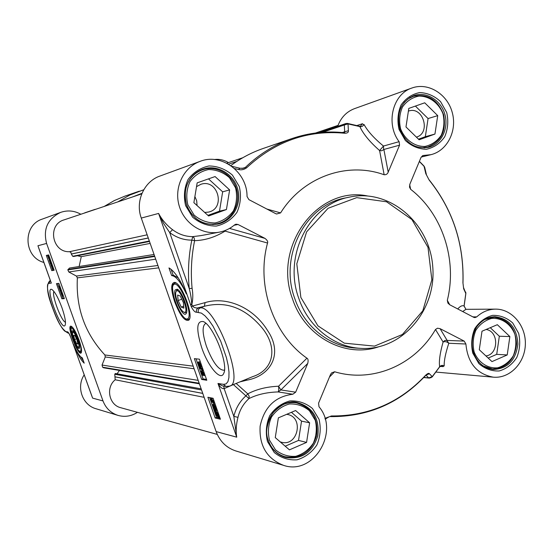 <?xml version="1.0" encoding="UTF-8"?>
<svg xmlns="http://www.w3.org/2000/svg" width="553" height="553" viewBox="0 0 553 553"><rect width="100%" height="100%" fill="white"/><g stroke="black" fill="none" stroke-linecap="round" stroke-linejoin="round"><path stroke-width="0.83" d="M77.413 255.742L81.27 256.661L79.141 266.505M81.27 256.661L150.167 243.403M154.045 254.477L69.429 268.067L67.853 269.912L68.8 271.979L76.39 276.058L77.372 277.862C75.768 307.793 84.941 333.494 104.883 354.971L105.264 356.975L102.049 365.042L102.623 367.22L103.736 367.814L199.391 383.803M119.483 370.448L117.022 373.814M217.288 434.423L120.748 407.713C108.996 405.031 105.492 387.494 115.183 379.773L114.754 374.25L115.301 373.51L201.147 388.828M141.983 193.294L132.554 196.944M141.748 193.868L63.982 219.907C47.129 224.636 52.003 252.583 69.505 251.705L70.943 252.41L71.302 254.048L72.692 256.288L73.584 256.502L149.49 241.467M77.883 339.832C76.01 334.876 74.33 331.883 72.851 330.874C69.056 329.056 77.731 351.902 79.418 348.162C79.846 346.821 79.335 344.042 77.883 339.832M73.362 331.24L73.044 331.586M79.12 347.484L79.57 347.519M80.22 351.853L81.298 352.22L80.634 351.687M71.385 327.424L71.558 326.574C71.213 328.288 68.434 323.892 73.037 339.846C80.938 357.024 79.853 350.934 81.298 352.22L81.498 352.137M74.821 335.401L76.95 339.749L77.897 343.987L76.715 343.869L74.593 339.542L73.646 335.318L74.821 335.401M74.593 339.542L76.494 338.816M76.715 343.869L77.779 343.461M77.565 339.805C79.183 344.706 79.418 347.132 78.27 347.084C76.224 346.468 71.544 334.143 72.692 332.408C73.736 331.745 75.36 334.206 77.565 339.805M62.06 293.449L62.696 295.205L62.06 293.449M61.418 293.27L62.219 295.468L61.418 293.27M61.812 292.758L62.689 294.293L62.952 295.89L62.399 295.108L62.475 296.152L61.438 294.396L61.148 292.585L61.853 293.595L62.171 292.627L61.791 292.765M63.18 295.807L62.496 296.138M61.763 292.364L62.136 292.641M61.763 291.673L59.938 290.201L61.818 291.652M61.473 290.691L60.574 289.966L59.938 290.201M59.143 286.938L59.938 289.122L59.606 287.567L60.401 288.825L60.277 287.913L59.489 286.281L60.395 287.892L60.664 289.509L60.132 288.784L60.215 289.82L59.157 288.037L58.881 286.274L59.143 286.938L59.641 286.758M59.724 286.966L59.821 287.491M60.056 287.401L59.606 287.567M59.848 286.15L59.489 286.281M60.934 289.413L60.236 289.813M59.6 286.24L58.881 286.274M49.984 259.924L49.798 260.297L48.664 258.528L48.325 257.297L49.984 259.924M49.957 259.599L48.443 256.571L49.957 259.599M48.837 256.772L48.291 256.965M50.6 260.622L50.268 260.38L50.067 261.044L47.62 255.901L48.014 256.523L48.201 255.825L50.689 260.587M48.325 255.776L47.62 255.901M50.931 262.564L51.567 264.334L50.931 262.564M50.309 262.447L51.104 264.659L50.309 262.447M51.097 261.728L50.682 261.873L51.816 265.025L51.277 264.265L51.346 265.35L50.344 263.622L50.053 261.763L50.738 262.744L50.669 261.88L51.097 261.721M52.086 264.928L51.374 265.336L52.003 265.115M52.072 266.643L52.943 267.645L52.922 268.799L51.975 267.818L52.072 266.643M52.438 266.746L53.129 268.488M53.067 267.631L53.095 269.505L51.858 267.839L51.768 265.972L53.199 267.583M57.588 283.509L58.881 287.104M59.551 288.984L59.987 290.187M60.201 290.802L61.141 293.422M61.839 295.364L62.924 298.385L64.21 298.316M47.44 255.182L47.689 255.873M49.21 260.131L49.977 262.267M50.931 264.935L51.54 266.622M52.39 269L52.839 270.244L54.076 270.044M51.768 270.631L46.321 255.431L48.657 254.905L54.153 270.251L51.768 270.631L52.839 270.244M61.86 298.779L56.434 283.641L58.853 283.371L64.328 298.648L61.86 298.779L62.924 298.385M84.201 363.169C80.952 360.19 77.379 353.913 73.48 344.339C77.061 352.496 79.998 356.989 82.286 357.832L84.201 363.169M80.703 356.837L83.33 360.736M50.745 281.581L51.339 283.101L50.731 281.401M39.401 249.818L39.159 249.279M91.259 394.483L92.621 398.125L91.148 394.04M84.215 374.837C76.031 386.879 82.418 405.155 95.994 408.743L118.024 415.393C110.821 413.036 105.817 408.218 103.003 400.939L46.59 243.431C42.954 229.018 47.648 218.67 60.671 212.38C67.632 210.009 74.358 210.638 80.842 214.26M60.671 212.38L42.222 219.126C22.41 225.258 23.627 257.242 43.881 262.447M137.441 412.331C131.351 416.257 124.881 417.28 118.024 415.393M94.577 209.663L95.925 209.214M103.003 400.939L92.621 398.125L70.169 335.712M70.148 335.65C68.897 332.982 67.929 331.696 67.245 331.779L68.634 333.134M61.874 307.489C58.079 297.452 54.733 291.445 51.816 289.454C44.226 285.846 61.722 332.671 65.164 325.185C66.056 322.364 64.957 316.468 61.874 307.489M79.01 339.929C75.927 331.841 73.266 327.258 71.033 326.173C66.153 324.984 78.243 356.809 81.18 352.883C82.1 351.162 81.374 346.842 79.01 339.929M65.489 322.275C61.3 321.279 51.429 294.929 53.938 291.431M117.803 201.886L129.81 195.05L143.739 189.762M214.274 159.52C219.285 158.905 224.013 159.935 228.465 162.61M175.19 289.917C172.446 294.804 182.165 316.987 185.767 313.993L186.368 313.254C188.732 309.3 181.681 290.74 177.223 289.184L175.19 289.917M177.935 289.62L176.414 290.719M184.84 312.611L186.638 312.376M189.451 319.109L188.711 319.406M178.135 300.569L177.631 295.046L180.25 296.028L183.389 302.609L183.873 308.145L181.239 307.095L178.135 300.569L181.757 299.187M181.239 307.095L183.693 306.148M176.027 291.68L176.041 291.659C179.165 285.03 190.633 315.224 183.796 312.092C179.995 310.731 174.057 295.122 176.027 291.68L176.525 290.429M199.135 365.595L198.244 363.183L199.26 365.547M200.414 366.045L199.384 364.489L199.28 363.017L200.4 364.586L200.559 365.989M199.481 366.542L198.078 364.323L197.884 362.243L198.873 363.397L199.025 362.056L200.663 364.621L200.863 366.985L199.598 365.478L199.481 366.542M198.658 361.959L199.059 362.015M199.681 361.793L200.456 362.16M201.907 366.307L200.967 366.902M199.301 367.911L199.045 367.171L202.433 369.68L202.695 370.427L199.301 367.911M202.854 369.017L199.896 366.833L199.045 367.171M203.006 369.452L202.433 369.68M203.269 370.192L202.695 370.427M203.49 374.782L203.483 373.386L202.405 371.768L202.681 373.814L201.306 371.948L202.598 375.432L201.147 373.095L200.96 371.008L201.921 372.107L202.059 370.793L203.746 373.427L203.898 375.694L203.49 374.782M203.511 373.475L202.681 373.814M202.751 373.787L203.186 374.181L202.329 374.526M203.186 374.181L203.449 375.086L202.598 375.432M201.734 370.724L202.08 370.745M202.702 370.538L203.532 370.952M204.956 375.017L203.96 375.66M215.933 411.204L215.324 411.46L215.836 411.176L217.778 413.962L218.145 415.566L215.324 411.46M216.576 411.695L217.122 412.49M215.29 411.833L217.93 416.229L215.642 413.45L215.29 411.833M217.066 414.432L217.785 415.483M214.205 410.25L214.177 409.78L214.841 410.748L215.47 410.16L218.069 414.003L219.258 417.633L218.587 416.651L217.965 417.266L215.352 413.388L214.205 410.25M215.449 410.05L215.02 409.427L214.177 409.78M215.884 409.897L217.46 410.741M219.278 415.939L218.594 416.229M219.645 416.99L219.237 417.162M219.79 417.411L219.258 417.633M214.059 407.858L213.161 405.46L214.205 407.803M215.373 408.425L214.329 406.821L214.225 405.411L215.38 407.022L215.552 408.349M214.398 408.805L212.981 406.531L212.794 404.52L213.817 405.729L213.997 404.464L215.649 407.084L215.85 409.365L214.536 407.796L214.398 408.805M213.548 404.25L214.066 404.381M214.605 404.208L215.221 404.354M216.817 408.902L215.967 409.255M211.903 399.577L212.615 401.513L213.534 402.135M212.808 402.515L211.225 400.828L211.281 399.549L213.361 401.243L213.306 402.522L212.808 402.515L213.527 402.218M210.963 400.759L210.976 398.609L211.44 398.602L213.624 401.298L213.61 403.455L210.963 400.759M210.976 398.609L212.29 398.257L213.285 398.817M214.709 402.888L213.61 403.455M196.045 358.821L203.075 378.888L206.497 379.413M209.628 397.6L216.555 417.384L220.073 418.22M213.099 398.278L220.433 419.236L215.152 417.971L207.9 397.261L213.099 398.278M215.152 417.971L216.555 417.384M199.412 359.18L206.794 380.264L201.665 379.462L194.366 358.634L199.412 359.18M201.665 379.462L203.075 378.888M168.969 267.922C174.589 271.15 180.375 279.797 186.326 293.864C180.734 282.002 175.84 275.912 171.651 275.588L168.969 267.922M171.105 269.304L173.11 275.041L178.239 277.882M171.651 275.588L173.11 275.041M237.977 417.349L233.829 416.368L236.732 437.167C235.716 431.209 236.131 424.6 237.977 417.349C239.802 409.842 243.479 403.579 249.009 398.561L249.161 396.294L247.806 393.847L245.905 395.837L249.009 398.561C257.304 394.455 267.009 392.243 278.131 391.932L280.883 389.934L278.56 386.236C278.919 389.029 278.774 390.93 278.131 391.932L292.827 394.241L295.655 392.181L280.883 389.934L307.758 363.411C308.408 360.515 308.139 358.779 306.929 358.192L278.56 386.236C266.795 386.72 256.544 389.257 247.806 393.847L236.159 383.436M233.905 384.363L233.553 384.743L245.905 395.837C239.857 401.319 235.834 408.162 233.829 416.368L224.145 388.607L233.477 384.535M222.32 385.849L217.972 383.464C220.122 387.238 222.182 388.953 224.145 388.607L223.758 386.084M200.808 235.64L192.769 236.629L191.808 240.14L194.608 240.659L194.165 237.908L192.769 236.629C185.4 236.594 178.66 234.285 172.557 229.695L169.709 232.585C176.386 237.596 183.755 240.113 191.808 240.14C188.559 256.087 187.709 272.228 189.244 288.569L192.091 288.3C190.578 272.228 191.414 256.35 194.608 240.659C204.963 240.389 215.117 237.209 225.071 231.119L225.278 230.456M172.557 229.695C166.536 225.112 161.884 219.693 158.6 213.43L163.612 223.467L169.709 232.585L189.244 288.569C190.716 294.258 191.532 299.443 191.697 304.122L191.829 304.482C193.011 299.484 193.101 294.085 192.091 288.3M191.697 304.122L190.495 304.765L191.829 304.482L192.465 306.051L205.052 302.622C226.364 296.035 253.35 307.226 267.631 330.632C283.592 354.231 270.403 375.964 246.866 380.181L239.981 381.867M224.822 230.629L225.071 231.119L267.541 243.03C268.115 241.73 267.265 240.182 264.991 238.398L229.502 228.43M358.987 126.174L359.858 126.658C363.328 134.068 369.909 142.031 379.593 150.54L381.577 150.789L383.664 149.718L383.471 146.054L379.593 150.54L384.148 174.755C347.201 161.331 303.106 176.753 280.592 212.905L266.843 209.027M234.119 225.258L238.018 224.49L235.979 224.193L234.576 224.877C230.131 228.624 225.071 231.043 219.403 232.142C202.343 235.488 183.886 223.364 179.02 205.274C173.953 187.239 183.644 167.241 200.096 161.365C221.629 152.69 247.391 172.294 247.025 196.502L248.905 199.64L275.574 213.596L276.576 214.004L280.592 212.905M238.018 224.49L264.991 238.398M267.541 243.03C255.998 285.279 273.071 334.544 306.929 358.192M307.758 363.411L295.655 392.181M329.464 377.049L334.655 371.768L331.579 372.902L330.452 374.671L318.569 403.165L319.005 406.759C340.136 431.513 313.62 475.939 283.447 465.322C266.822 458.686 259.053 445.635 260.124 426.183C264.203 407.146 275.104 396.494 292.827 394.241M334.655 371.768C372.985 383.27 415.082 364.814 435.494 329.491L443.091 342.037C444.944 341.249 446.845 341.657 448.787 343.254L446.81 340.337L444.812 340.489L443.091 342.037C439.981 353.077 438.833 361.282 439.642 366.653L439.331 367.116M440.098 328.676L464.202 341.104L447.135 340.427L440.098 328.676L437.492 328.206L435.494 329.491M449.755 304.779L447.315 300.327L447.916 303.12L449.769 304.786L473.727 317.325L474.923 317.629L476.748 316.883C482.23 311.851 488.458 309.265 495.447 309.127C511.891 308.871 526.048 325.703 525.35 344.353C524.928 363.01 509.762 378.743 493.331 377.174C476.866 374.146 467.72 363.093 465.896 344.007L464.202 341.104M447.315 300.327C457.469 260.007 442.4 213.797 410.651 189.313L409.69 184.73M399.549 145.183L388.206 172.135L383.879 149.469L399.549 145.183L399.128 141.672C385.42 123.789 392.589 94.114 411.923 88.017C427.967 82.114 447.107 93.768 452.154 112.148C457.483 130.446 447.453 150.748 430.939 154.674L423.024 155.524L421.103 157.246L409.911 184.087L409.503 187.108L410.651 189.313M384.148 174.755C386.174 174.859 387.529 173.988 388.206 172.135M234.486 168.547L238.322 169.446L240.071 168.271M238.322 169.446C241.177 170.255 243.949 169.709 246.631 167.808C275.249 141.271 307.938 129.748 344.706 133.238L343.835 132.741C326.249 130.847 308.94 132.789 291.915 138.568C274.613 144.568 259.087 154.19 245.332 167.441L243.914 168.209M322.572 132.298L344.305 124.978L344.678 131.773L348.39 130.695L348.031 123.913L347.478 123.416L345.895 123.533L344.305 124.978L348.031 123.913L360.542 126.748L362.319 126.333L363.922 124.86L362.402 123.748L356.982 125.524M344.706 133.238C347.402 133.218 348.632 132.367 348.39 130.695M342.328 132.533L344.678 131.773L344.706 132.706L344.104 132.72M359.298 126.153L347.478 123.416L345.895 123.533L319.696 132.533M399.128 141.672L383.471 146.054C374.139 138.326 367.669 131.165 364.074 124.556M200.096 161.365L159.852 176.089C143.994 181.474 135.077 201.444 141.285 218.069L216.14 431.596C219.859 441.412 226.44 447.868 235.882 450.965L283.447 465.322M423.729 165.955L424.752 167.58L426.418 174.658M419.34 161.469L424.047 166.294L425.824 173.725L429.183 180.091C452.817 209.746 464.064 243.97 462.93 282.756L463.677 288.86L465.82 293.463M425.824 173.725L429.183 180.091M462.93 282.756L463.677 288.86M463.538 287.56L465.826 293.373L464.064 306.009C462.294 305.166 460.186 306.148 457.739 308.954M464.057 306.051L465.923 309.334L495.447 309.127M462.681 311.546L465.93 309.334L464.119 306.03L465.875 293.436M440.119 366.39L443.077 366.625L444.204 365.851C443.962 360.978 445.49 353.443 448.787 343.254L465.896 344.007M431.907 377.084L440.112 366.134L442.11 365.319L444.204 365.851M426.142 375.038L429.418 373.745L432.252 376.662L428.658 377.899L431.057 377.699M429.418 373.745C428.831 372.909 427.531 373.455 425.506 375.383C399.764 402.708 368.402 416.243 331.42 415.967L324.922 418.372M331.42 415.967L330.563 416.616C330.39 416.112 328.689 416.907 325.475 419.001L325.171 419.236M141.285 218.069L158.6 213.43L191.269 306.659L192.465 306.051L194.29 307.558L197.041 308.056L204.396 306.279L205.052 302.622M191.269 306.659C193.26 310.551 195.009 312.404 196.515 312.21C196.032 310.233 196.661 308.802 198.396 307.917L200.227 307.89L204.396 306.279C226.301 300.721 245.643 308.062 262.419 328.288C278.256 348.031 273.514 370.019 252.721 376.628L230.041 385.953M246.175 379.323L246.866 380.181M224.49 369.867L223.847 370.227C218.317 369.909 212.518 361.945 206.456 346.337C202.35 333.639 202.025 326.063 205.481 323.609L206.02 323.491M201.693 347.63C207.969 366.28 220.599 381.452 223.702 373.434C228.831 364.71 213.14 324.943 203.269 321.57C196.543 320.588 196.018 329.27 201.693 347.63M174.651 301.779C180.126 315.611 184.868 321.715 188.884 320.097C194.041 315.722 181.439 282.535 174.561 282.389C170.759 283.088 170.794 289.551 174.651 301.779M344.063 132.713L344.063 132.713C326.394 130.812 309.009 132.761 291.915 138.568L263.041 148.515C251.56 152.49 240.818 158.186 230.808 165.617M269.463 440.098L275.47 449.824C281.449 454.635 288.189 456.799 295.696 456.329C302.968 454.158 308.844 449.769 313.33 443.167C316.461 435.743 317.118 428.14 315.293 420.363L309.41 410.706C303.535 405.874 296.85 403.635 289.357 403.987C282.037 406.061 276.085 410.402 271.495 417.024C268.274 424.524 267.604 432.218 269.463 440.098M289.44 449.859L275.263 437.603L278.373 417.854L295.606 410.526L309.625 422.803L306.576 442.393L289.44 449.859M271.26 446.624C274.737 451.704 279.3 455.071 284.94 456.73C300.763 459.101 311.332 452.064 316.662 435.619C318.528 418.441 311.837 407.54 296.574 402.923C290.823 402.003 285.334 403.068 280.122 406.123M280.184 441.861L281.283 442.2C297.873 447.066 304.316 417.114 287.304 414.425L286.689 414.321M285.21 446.202L298.523 440.423L301.537 421.137L291.431 412.303M309.625 422.803L301.537 421.137M306.576 442.393L298.523 440.423M187.847 204.81L194.082 215.055C200.29 220.301 207.292 222.935 215.096 222.942C222.659 221.214 228.783 217.149 233.456 210.762C236.719 203.442 237.417 195.79 235.537 187.792L229.426 177.637C223.336 172.363 216.389 169.66 208.592 169.536C200.981 171.154 194.787 175.17 189.997 181.578C186.644 188.96 185.926 196.709 187.847 204.81M208.605 215.988L193.882 202.661L197.158 182.863L215.082 176.559L229.633 189.9L226.433 209.539L208.605 215.988M195.575 218.193C202.135 223.322 209.331 225.154 217.177 223.689C231.569 220.806 240.845 204.361 236.663 189.43C232.73 174.423 216.375 164.939 202.481 169.833C194.974 172.598 189.707 177.872 186.672 185.656M204.686 212.442L208.46 212.11C226.08 208.55 217.875 178.377 200.863 184.308L196.529 186.638M197.048 205.529L196.709 200.87L194.891 196.557M207.914 215.359L219.5 211.17L222.659 191.836L208.488 178.875M229.633 189.9L222.659 191.836M226.433 209.539L219.5 211.17M400.621 128.877C404.941 139.764 414.556 146.683 424.918 146.455C431.637 144.969 437.064 141.264 441.204 135.34C444.08 128.51 444.667 121.321 442.967 113.759C438.743 102.989 429.294 96.001 418.925 96.07C412.165 97.459 406.669 101.116 402.439 107.054C399.487 113.939 398.879 121.218 400.621 128.877M419.119 139.785L405.978 126.962L408.805 108.402L424.725 102.803L437.727 115.632L434.948 134.054L419.119 139.785M416.831 146.877L422.319 147.651L427.739 146.994C441.259 141.589 446.554 130.833 443.624 114.72C437.658 99.499 427.545 93.36 413.278 96.319L408.363 98.78L404.146 102.499M416.402 137.137C431.305 132.948 423.052 105.72 408.473 111.105L408.39 111.132M418.497 139.176L425.333 136.709L428.077 118.556L415.4 106.079M437.727 115.632L428.077 118.556M434.948 134.054L425.333 136.709M474.135 351.957C478.317 362.457 487.587 368.699 497.576 367.828C504.053 365.948 509.278 361.952 513.253 355.835C516.018 348.908 516.571 341.761 514.919 334.399C510.841 324.01 501.716 317.685 491.728 318.404C485.216 320.194 479.928 324.148 475.856 330.279C473.022 337.268 472.449 344.498 474.135 351.957M491.976 361.6L479.292 349.738L481.995 331.219L497.327 324.694L509.873 336.57L507.225 354.95L491.976 361.6M483.232 365.913L492.46 368.955C506.534 368.215 514.573 359.892 516.578 344.001C515.548 327.998 508.041 319.074 494.071 317.222L484.718 319.503M485.921 355.938C498.834 354.48 498.93 331.074 486.046 329.491M488.195 358.061L496.712 354.362L499.331 336.245L490.276 327.694M509.873 336.57L499.331 336.245M507.225 354.95L496.712 354.362M411.923 88.017L354.459 108.665C346.454 111.741 340.869 117.623 337.71 126.305M67.943 269.491L154.564 255.942M67.853 269.912L154.736 256.447M68.8 271.979L155.697 259.177M76.39 276.058L157.909 265.495M77.372 277.862L158.739 267.846M104.883 354.971L193.204 366.162M105.264 356.975L194.117 368.768M102.049 365.042L198.181 380.367M102.623 367.22L199.191 383.236M102.955 367.475L199.287 383.512M114.754 374.25L201.548 389.962M115.086 376.842L202.744 393.37M115.135 376.876L202.757 393.404M115.183 379.773L204.133 397.33M69.505 251.705L147.153 234.811M71.316 253.993L148.259 237.963M71.302 254.048L148.28 238.032M72.692 256.288L149.324 241.011M78.706 339.901C71.171 324.217 69.236 324.051 72.892 339.397C78.319 354.687 84.319 355.579 78.706 339.901M62.53 294.217L62.185 294.348M62.012 294.224L61.563 294.39M59.731 287.864L59.282 288.023M60.153 287.601L59.8 287.733M49.023 258.403L48.664 258.528M48.844 255.59L48.201 255.825M51.415 263.366L51.063 263.491M50.917 263.442L50.468 263.601M52.618 267.583L51.975 267.818M52.466 265.723L51.823 265.958M67.245 331.779L66.415 331.731C59.772 332.332 42.097 283.184 49.051 283.364L51.339 283.101L37.936 245.746L46.59 243.431M49.051 283.364L50.129 280.551C46.321 283.91 46.701 291.853 51.27 304.378C55.452 315.528 59.848 328.994 68.316 333.183L66.415 331.731M104.185 206.442L114.257 200.601L124.93 196.128L114.25 200.601L104.171 206.449M176.034 283.012L174.776 283.005C173.746 285.161 170.483 280.972 174.34 299.201C177.299 309.383 184.142 319.005 186.257 319.254L188.614 319.447L189.631 318.563M187.688 318.735C193.723 315.348 179.386 279.963 173.822 284.47C168.23 288.486 181.916 322.358 187.688 318.735M186.651 205.26C182.525 188.186 187.916 176.151 202.84 169.156C217.018 164.137 233.719 173.822 237.728 189.133C242 204.375 232.516 221.165 217.827 224.089C203.29 225.866 192.9 219.589 186.651 205.26M268.357 440.755C260.892 421.559 278.594 398.45 297.3 402.529C312.88 407.229 319.717 418.345 317.809 435.882C312.376 452.665 301.585 459.84 285.438 457.414C277.267 454.856 271.571 449.306 268.357 440.755M494.928 316.738C509.182 318.625 516.841 327.729 517.898 344.056C515.852 360.273 507.647 368.754 493.283 369.508C483.937 368.36 477.343 362.72 473.513 352.579C469.587 341.567 474.661 328.192 478.428 324.839C483.039 319.558 488.541 316.862 494.928 316.738M413.9 95.579C426.273 91.183 440.955 100.183 444.861 114.347C448.967 128.455 441.322 144.105 428.644 147.271C415.469 149.393 405.881 143.365 399.881 129.174C396.169 112.964 400.842 101.766 413.9 95.579M198.983 364.074L198.327 364.337M200.234 364.144L199.384 364.489M200.027 366.321L199.64 366.48M198.831 361.89L197.974 362.236M199.882 361.717L199.025 362.056M201.237 364.386L200.663 364.621M203.255 372.826L202.426 373.164M202.052 372.846L201.403 373.116M201.893 370.655L201.043 371.001M202.916 370.448L202.059 370.793M204.32 373.192L203.746 373.427M218.069 416.056L217.599 416.257M216.23 413.209L215.642 413.45M216.32 409.808L215.47 410.16M218.532 413.81L218.069 414.003M218.96 415.04L218.442 415.255M213.88 406.303L213.237 406.573M215.165 406.476L214.329 406.821M213.755 404.167L212.905 404.52M214.847 404.112L213.997 404.464M216.112 406.897L215.649 407.084M212.615 401.513L211.764 401.865M212.076 400.476L211.225 400.828M212.29 398.257L211.44 398.602M214.087 401.105L213.624 401.298M214.626 402.66L213.949 402.943M196.515 312.21L201.396 313.102L204.976 315.811L208.903 320.215L212.974 326.111L220.675 341.104L226.426 357.632L228.154 365.346L228.997 372.148L228.907 377.671L227.912 381.646L226.073 383.9L223.509 384.342L217.972 383.464L236.732 437.167L216.14 431.596M223.509 384.342L225.935 386.443L222.285 385.842M298.689 298.088C308.166 326.629 333.888 347.104 360.826 348.362C401.665 351.01 436.4 310.606 432.778 267.051C430.04 223.426 389.824 188.497 349.793 197.041C309.645 203.939 282.956 255.451 298.689 298.088M300.867 297.473L296.802 263.822L306.59 231.901L328.067 208.287L356.678 197.642L386.575 201.783L411.93 219.562L427.994 247.343L431.858 279.79L422.803 310.793L402.432 334.475L374.485 346.116L344.291 343.157L317.92 325.848L300.867 297.473M360.826 348.362L356.374 348.1C329.602 346.849 304.053 326.533 294.645 298.212C279.03 255.915 305.533 204.797 345.425 197.946L349.793 197.041M267.486 441.57L274.26 452.52C280.993 457.925 288.576 460.359 297.023 459.82C305.201 457.366 311.809 452.43 316.855 444.999C320.367 436.649 321.106 428.098 319.06 419.354L312.445 408.487C305.844 403.047 298.323 400.524 289.89 400.918C281.657 403.241 274.952 408.128 269.774 415.58C266.152 424.027 265.392 432.688 267.486 441.57M472.787 353.125L478.863 363.584C484.877 368.823 491.645 371.291 499.172 370.973C506.451 368.851 512.327 364.351 516.792 357.473C519.896 349.683 520.518 341.643 518.666 333.362L512.721 322.98C506.818 317.712 500.106 315.169 492.592 315.355C485.264 317.36 479.306 321.811 474.73 328.71C471.529 336.583 470.886 344.719 472.787 353.125M399.059 129.492L405.349 140.469C411.584 146.165 418.607 149.096 426.411 149.269C433.974 147.596 440.077 143.421 444.723 136.757C447.951 129.077 448.614 120.989 446.7 112.487L440.547 101.607C434.43 95.89 427.469 92.876 419.672 92.572C412.061 94.128 405.874 98.24 401.112 104.925C397.787 112.674 397.102 120.865 399.059 129.492M367.268 195.907C317.871 185.614 272.484 246.106 292.496 298.82C304.675 336.459 344.699 358.226 378.197 346.966M185.621 205.675L192.644 217.205C199.64 223.115 207.527 226.073 216.306 226.073C224.815 224.117 231.693 219.541 236.947 212.352C240.61 204.119 241.391 195.513 239.276 186.527L232.419 175.094C225.569 169.156 217.758 166.114 208.986 165.962C200.421 167.78 193.439 172.294 188.048 179.504C184.267 187.82 183.458 196.543 185.621 205.675M242.007 168.492L245.332 167.441L246.631 167.808M359.533 126.264L360.508 126.146L362.402 123.748M422.374 155.787L423.716 155.448M429.156 179.877C452.845 209.622 464.126 243.928 462.985 282.783L462.93 282.818M476.748 316.883L472.856 316.869M443.077 366.625L441.488 365.899L439.594 366.943M330.487 416.609L330.563 416.616C367.863 416.886 399.473 403.261 425.395 375.75L425.506 375.383M426.01 375.148L428.658 377.899L423.826 377.423M198.34 312.196C197.856 310.219 198.486 308.781 200.227 307.89C215.504 305.132 245.034 383.533 229.695 386.098L225.935 386.443M338.042 125.372L315.611 132.996M242.781 157.743L226.771 163.183M236.829 161.4L228.569 164.179M78.27 347.084L79.148 347.498M72.692 332.408L73.079 331.517M62.475 296.152L63.111 295.917M60.215 289.82L60.858 289.585M48.173 255.832L48.816 255.597M51.768 265.972L52.411 265.737M38.592 247.703L51 282.293M91.874 396.183L70.632 336.984L68.855 333.189M95.213 209.324L84.775 212.822M68.696 333.203L68.316 333.183M139.342 191.158L124.93 196.128M175.356 282.783L174.776 283.005M183.796 312.092L184.979 312.68M197.884 362.243L198.741 361.897M198.921 362.07L199.778 361.724M200.863 366.985L201.721 366.639M199.564 366.535L200.041 366.342M200.96 371.008L201.81 370.662M201.942 370.8L202.799 370.455M203.919 375.687L204.755 375.349M215.172 410.167L216.023 409.814M218.262 417.273L218.843 417.024M212.794 404.52L213.638 404.174M213.859 404.464L214.709 404.119M215.864 409.358L216.7 409.013M297.3 402.529C289.855 400.31 281.691 403.78 272.816 412.939C266.435 424.296 264.991 433.593 268.481 440.831C271.696 449.368 277.343 454.891 285.438 457.414M202.84 169.156C197.684 171.001 193.46 174.216 190.163 178.799C184.916 186.859 183.776 195.672 186.741 205.239C193.018 219.596 203.38 225.88 217.827 224.089M240.043 168.264L243.977 168.188M360.508 126.146L359.346 126.167M239.961 168.243L231.735 166.287M200.884 235.619L219.403 232.142M424.669 167.255L423.999 166.059M419.395 161.338L423.964 166.024M465.875 293.415L465.702 292.074M423.716 377.54L429.432 378.107L432.176 376.98M439.559 366.998L432.211 376.939M426.038 374.844L425.437 375.701M203.622 321.749L203.269 321.57M224.041 372.515L223.702 373.434M280.827 455.561L284.94 456.73M292.447 402.211L296.574 402.923M212.746 224.608L217.177 223.689M198.202 171.306L202.481 169.833M424.192 147.914L427.739 146.994M409.808 97.515L413.278 96.319M488.963 368.685L492.46 368.955M490.601 317.208L494.071 317.222M421.179 157.073L430.939 154.674M435.958 372.079L493.331 377.174"/></g></svg>
